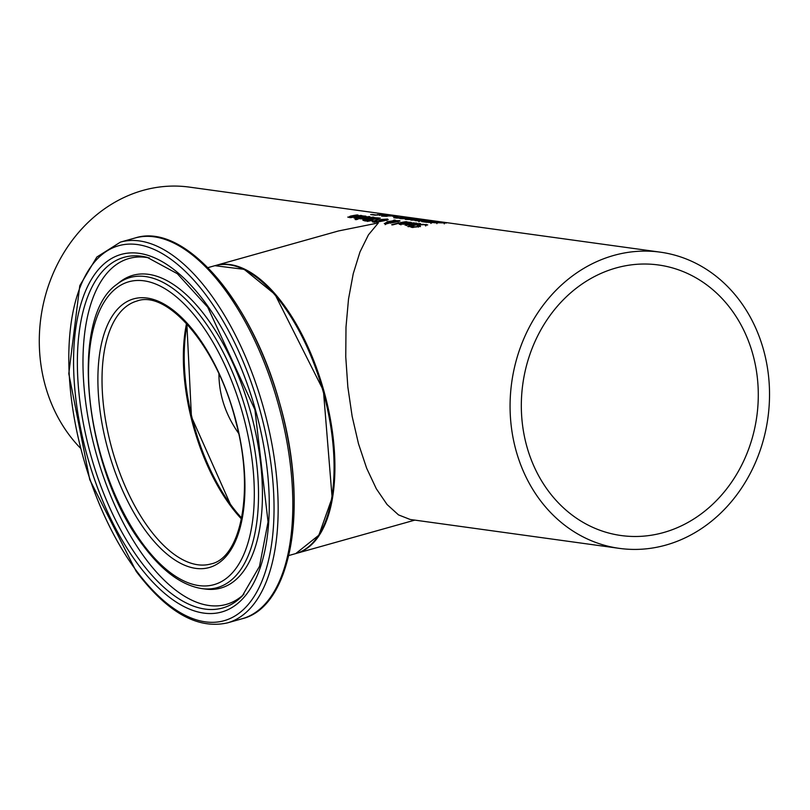 <?xml version="1.0" encoding="UTF-8"?>
<svg xmlns="http://www.w3.org/2000/svg" width="810" height="810" viewBox="0 0 810 810"><rect width="100%" height="100%" fill="white"/><g stroke="black" fill="none" stroke-linecap="round" stroke-linejoin="round"><path stroke-width="1.21" d="M372.296 214.468L375.627 214.923A149.516 129.316 -82.1 0 1 379.404 214.782L389.033 215.095A149.516 129.316 97.9 0 0 386.998 215.004L382.29 214.893A149.516 129.316 97.9 0 0 375 215.166L370.646 214.569A149.516 129.316 -82.1 0 1 372.296 214.468L372.357 214.802M379.728 214.498L380.416 214.923M378.604 214.68L377.662 214.508M405.547 225.18L404.959 224.674L407.815 223.803A149.516 129.316 -82.1 0 1 408.767 223.621L412.887 224.188L414.629 223.256L411.328 223.185A149.516 129.316 -82.1 0 1 413.232 222.871L417.089 223.266L416.168 223.823L405.03 225.079M406.093 225.241L406.6 225.089M414.902 223.874L416.32 223.985M415.429 224.431L414.629 223.256M409.009 224.836L411.561 224.451L408.412 224.016L406.691 224.512L409.06 225.099M406.691 224.512L407.086 225.241M417.474 226.587L419.408 225.676M411.986 227.418A148.513 128.456 -82.1 0 1 412.604 227.256M419.58 226.101L420.43 226.638M412.523 226.263L413.333 226.962L417.12 226.648L418.203 226.01L417.302 225.625L419.195 224.714L422.84 224.309L427.7 224.927A149.516 129.316 97.9 0 0 425.392 225.312L424.653 224.653L420.582 224.805L419.448 225.352L420.36 226.111L418.406 226.749L411.844 227.397L410.366 226.83A149.516 129.316 -82.1 0 1 412.523 226.263L412.543 226.344M412.604 226.273L413.424 227.458M418.517 227.094L418.203 226.01M419.509 226.213L419.327 225.241L419.62 226.314M425.311 225.302L424.653 224.653M399.806 224.39L399.219 223.884L402.074 223.013A149.516 129.316 -82.1 0 1 403.026 222.831L407.147 223.398L408.888 222.466L405.597 222.385A149.516 129.316 -82.1 0 1 407.501 222.082L411.348 222.466L410.427 223.023L399.289 224.289M400.353 224.441L400.869 224.299M409.161 223.084L410.579 223.195M409.688 223.641L408.888 222.466M403.279 224.036L405.82 223.661L402.681 223.226L400.95 223.722L403.319 224.309M400.95 223.722L401.345 224.451M410.336 225.2L412.179 225.453A149.516 129.316 -82.1 0 1 417.089 224.431L418.952 224.056L417.565 223.773A149.516 129.316 -82.1 0 1 419.134 223.53L420.542 223.631L418.892 224.431A149.516 129.316 97.9 0 0 413.181 225.595L413.859 225.686A149.516 129.316 97.9 0 0 412.432 226.02L411.753 225.929A149.516 129.316 97.9 0 0 408.817 226.689L407.815 226.547A149.516 129.316 -82.1 0 1 410.751 225.798L408.908 225.534A149.516 129.316 -82.1 0 1 410.336 225.2L410.437 225.747M412.179 225.453L412.28 226M418.77 223.833L419.023 224.4M419.134 223.53L419.286 224.35M405.992 221.687L406.995 221.819A149.516 129.316 97.9 0 0 392.668 224.897L391.665 224.755A149.516 129.316 -82.1 0 1 405.992 221.687L406.043 221.97M391.078 222.932L392.394 222.294M385.155 224.664L385.965 223.641M390.572 222.304L386.157 223.398L390.572 222.304L390.703 223.044M390.136 222.709L387.514 223.651L384.284 223.418M384.983 223.702L385.793 222.679L386.228 223.742M397.497 220.867L394.257 220.907L392.354 222.092L397.497 220.867L398.166 222.011M385.793 222.679L390.724 222.092L390.886 222.993M390.724 222.092L392.192 221.15L392.364 222.092M392.192 221.15L387.079 221.808A149.516 129.316 -82.1 0 1 387.96 221.616L392.637 220.877L392.799 221.798M392.637 220.877L394.146 220.047L394.308 220.897M394.146 220.047L395.513 220.239L394.612 220.705L399.3 220.674L397.68 221.697L390.228 223.165M399.411 221.302L399.3 220.674L400.059 220.938M372.964 222.041L374.159 221.565M372.215 221.646L376.832 219.854L387.524 219.044L388.203 219.692L383.839 220.826L377.622 221.94L373.238 222.082L372.509 221.231L372.641 221.96M386.633 219.925L387.382 219.986M387.676 219.895L387.524 219.044L388.203 219.692M374.443 221.049L374.787 221.656L377.966 221.535L385.925 219.297L377.926 220.006L374.443 221.049L374.878 222.153M386.745 220.492L385.925 219.297M369.684 219.328L370.403 219.156M364.105 220.695L365.016 220.462M365.118 221.019L364.945 220.057L367.041 220.482A149.516 129.316 -82.1 0 1 371.031 219.51L365.968 219.642L364.945 220.047L365.087 220.836M370.504 219.712L370.322 218.751L372.559 219.186A149.516 129.316 -82.1 0 1 377.642 218.234L371.82 218.244L370.332 218.751L370.453 219.429M368.651 219.024A149.516 129.316 -82.1 0 1 368.712 219.004L374.595 217.677L380.275 218.133A149.516 129.316 97.9 0 0 366.555 221.039L362.921 220.3L368.692 219.267M372.833 220.067L367.315 221.393L372.883 220.34M368.965 216.574L369.967 216.705A149.516 129.316 97.9 0 0 359.65 218.73L358.648 218.599A149.516 129.316 -82.1 0 1 368.965 216.574L369.016 216.857M362.293 218.406L365.583 218.457A149.516 129.316 -82.1 0 1 372.924 217.11L373.926 217.252A149.516 129.316 97.9 0 0 363.599 219.277L362.596 219.145A149.516 129.316 -82.1 0 1 364.125 218.781L360.501 218.832A149.516 129.316 -82.1 0 1 362.293 218.406L362.384 218.913M363.913 216.837L365.32 216.948M355.104 218.194L355.61 218.052M360.561 217.414L355.701 217.475L360.612 217.698M355.701 217.475L356.096 218.204M361.888 217.141L363.639 216.209L360.339 216.138A149.516 129.316 -82.1 0 1 362.242 215.825L366.15 216.3L362.779 217.313L354.547 218.143L353.97 217.627L356.825 216.766A149.516 129.316 -82.1 0 1 357.767 216.574L361.949 217.465M364.439 217.394L363.639 216.209M354.547 218.143L354.041 218.032M356.876 219.014L358.01 219.176A149.516 129.316 97.9 0 0 356.228 219.652L355.094 219.49A149.516 129.316 -82.1 0 1 356.876 219.014L356.957 219.449M360.754 215.44L361.756 215.571A149.516 129.316 97.9 0 0 351.439 217.596L350.436 217.465A149.516 129.316 -82.1 0 1 351.57 217.191L348.341 217.282L350.365 216.138A149.516 129.316 -82.1 0 1 357.089 214.933L358.091 215.065A149.516 129.316 97.9 0 0 352.188 216.108L350.244 216.928L353.028 216.857A149.516 129.316 -82.1 0 1 360.754 215.44L360.804 215.723M350.072 216.624L350.305 217.293M348.341 217.282L347.784 217.07M435.679 222.385L446.32 223.034A149.516 129.316 97.9 0 0 443.921 222.942L428.531 222.426A149.516 129.316 -82.1 0 1 430.778 222.304L435.385 222.821L436.56 222.618L435.527 222.294M443.85 222.932L443.252 222.659M436.863 223.671L436.56 222.618M430.849 222.315L431.578 222.952M424.329 221.646L428.419 222.213A149.516 129.316 97.9 0 0 426.769 222.315L421.737 221.626A149.516 129.316 -82.1 0 1 423.843 221.494L440.518 222.163L424.389 221.991M426.708 221.17L416.512 220.765A149.516 129.316 -82.1 0 1 418.75 220.644L434.292 221.373A149.516 129.316 97.9 0 0 431.902 221.282L426.688 221.17M431.821 221.272L431.234 220.998M424.845 222.011L424.531 220.958M418.831 220.654L419.55 221.292M424.217 220.138L410.873 220.118L420.117 219.561L405.577 219.388L426.161 220.178L415.125 220.715L424.248 220.259M411.966 218.224L402.934 218.558L417.504 218.983L405.304 219.348L414.386 218.781L399.968 218.619L410.285 218.194L395.746 218.032L411.986 218.335M400.251 217.495L402.256 217.485A149.516 129.316 -82.1 0 1 407.977 217.667L409.03 217.809A149.516 129.316 97.9 0 0 394.804 217.9L393.751 217.758A149.516 129.316 -82.1 0 1 400.251 217.495L400.282 217.657M394.541 216.381L397.538 216.797A149.516 129.316 97.9 0 0 395.806 216.797L392.809 216.381A149.516 129.316 -82.1 0 1 394.541 216.381L394.581 216.624M394.328 215.916L392.921 215.723A149.516 129.316 -82.1 0 1 394.389 215.794L398.257 216.331A149.516 129.316 97.9 0 0 396.799 216.25L395.351 216.057A149.516 129.316 97.9 0 0 385.813 216.037L387.251 216.24A149.516 129.316 97.9 0 0 385.955 216.3L381.53 216.078A149.516 129.316 -82.1 0 1 394.328 215.916L394.349 216.017M391.23 215.359L392.506 215.531A149.516 129.316 97.9 0 0 389.762 215.409L388.486 215.237A149.516 129.316 -82.1 0 1 391.23 215.359L391.25 215.47M80.362 448.072A149.516 129.316 -82.1 0 1 52.508 274.975A149.516 129.316 -82.1 0 1 189.469 187.12L660.261 252.153A149.516 129.316 -82.1 0 1 769.5 391.108A149.516 129.316 -82.1 0 1 665.861 545.09A149.516 129.316 -82.1 0 1 619.346 548.37A149.516 129.316 -82.1 0 1 511.697 382.563A149.516 129.316 -82.1 0 1 660.261 252.153M215.288 265.579A149.516 70.217 74.3 0 1 215.703 265.457L338.479 230.961L378.351 222.922L368.449 234.839L359.974 251.981L353.241 273.689L348.513 299.082L345.992 327.179L345.759 356.876L347.844 386.998L352.147 416.36L358.506 443.819L366.677 468.281L376.326 488.784L387.079 504.529L398.51 514.897L410.184 519.473L619.346 548.37M186.685 323.625A137.558 64.597 -105.7 0 0 231.144 506.209M325.691 520.931A148.513 69.751 -105.7 0 0 257.428 277.972M215.703 265.457A149.516 70.217 74.3 0 1 230.091 264.576A149.516 70.217 74.3 0 1 327.473 405.01A149.516 70.217 74.3 0 1 296.582 553.341A149.516 70.217 74.3 0 1 296.166 553.453M238.555 433.259C225.595 414.781 219.054 394.986 218.913 373.886M241.663 518.046A136.556 64.132 74.3 0 1 188.254 400.018A136.556 64.132 74.3 0 1 187.201 324.182M663.603 532.534A136.556 118.108 -82.1 0 1 621.118 535.531A136.556 118.108 -82.1 0 1 522.804 384.102A136.556 118.108 -82.1 0 1 658.49 264.981A136.556 118.108 -82.1 0 1 758.261 391.898A136.556 118.108 -82.1 0 1 663.603 532.534M416.148 223.013L416.279 223.783M419.195 224.714L419.367 225.676M426.171 224.4L426.303 225.15M410.407 222.223L410.538 222.993M366.029 220.34L366.15 220.978M371.355 219.014L371.496 219.793M364.611 219.55L364.783 220.512M377.997 217.819L378.118 218.477M365.148 215.976L365.29 216.746M437.694 222.183L437.825 222.912M425.675 220.523L425.807 221.251M186.553 323.474A136.556 64.132 -105.7 0 0 230.485 505.744A136.556 64.132 -105.7 0 0 241.481 518.997M149.151 528.596A136.556 64.132 74.3 0 1 102.333 391.473A136.556 64.132 74.3 0 1 137.032 301.016C167.579 289.352 218.022 347.622 235.791 421.534C254.745 490.597 241.005 558.1 210.904 563.952A136.556 64.132 74.3 0 1 149.151 528.596M214.863 265.69A149.516 70.217 74.3 0 1 322.896 390.643A149.516 70.217 74.3 0 1 295.741 553.584L318.867 535.177L332.13 497.755L323.403 390.511L275.005 294.394L244.185 269.355L214.863 265.69L207.907 267.644M146.063 531.411A139.543 65.529 -105.7 0 0 243.861 464.96A139.543 65.529 -105.7 0 0 124.345 303.234A139.543 65.529 -105.7 0 0 146.063 531.411M142.833 543.915A157.322 73.882 74.3 0 1 118.351 286.679A157.322 73.882 74.3 0 1 253.095 469A157.322 73.882 74.3 0 1 142.833 543.915M136.029 570.27A194.764 91.469 74.3 0 1 105.715 251.809A194.764 91.469 74.3 0 1 272.535 477.525A194.764 91.469 74.3 0 1 136.029 570.27M227.448 622.88A197.761 92.866 -105.7 0 0 263.371 407.369A197.761 92.866 -105.7 0 0 120.477 242.099L96.866 257.023L79.795 285.626L68.789 373.663L89.748 479.672L136.161 571.333C167.113 612.36 197.539 629.542 227.448 622.88L242.109 618.759A197.761 92.866 74.3 0 0 278.033 403.248A197.761 92.866 74.3 0 0 135.138 237.978C184.71 221.879 252.345 301.664 279.693 403.299C308.934 504.033 292.643 606.7 242.109 618.759M137.67 563.902A185.713 87.217 -105.7 0 0 267.837 475.46A185.713 87.217 -105.7 0 0 108.763 260.233A185.713 87.217 -105.7 0 0 137.67 563.902M272.342 594.52A195.787 91.945 -105.7 0 0 279.531 402.833A195.787 91.945 -105.7 0 0 173.563 242.929M202.298 588.667A161.069 75.644 -105.7 0 0 246.473 412.118A161.069 75.644 -105.7 0 0 116.812 284.401C67.969 317.945 85.091 471.066 143.016 545.343C162.192 571.131 181.946 585.579 202.298 588.667L205.74 589.093A162.435 76.282 -105.7 0 0 250.3 411.045A162.435 76.282 -105.7 0 0 119.536 282.244L116.812 284.401M140.231 560.844A182.128 85.536 74.3 0 1 77.436 356.42A182.128 85.536 74.3 0 1 147.116 257.327L177.319 273.689L207.735 307.192L254.937 409.738L268.049 521.863L259.524 566.312L242.261 596.008A182.128 85.536 74.3 0 1 140.231 560.844M149.425 257.955A179.668 84.372 -105.7 0 0 83.005 358.283A179.668 84.372 -105.7 0 0 144.97 557.908A179.668 84.372 -105.7 0 0 243.911 594.256M379.86 215.521L379.688 214.569M387.129 215.976L386.947 214.974M406.529 224.684L406.701 225.646M412.654 227.519L412.482 226.557M425.695 225.98L425.523 225.018M400.788 223.884L400.96 224.856M419.337 224.917L419.155 223.955M385.894 223.276L386.066 224.238M374.129 221.393L374.301 222.355M355.539 217.637L355.712 218.599M350.011 217.758L349.839 216.797M444.275 223.864L444.093 222.861M430.88 223.428L430.697 222.436M432.246 222.203L432.064 221.201M418.851 221.768L418.679 220.776M186.867 323.818L191.444 416.816L231.103 505.855L241.572 518.542M288.785 555.528L295.741 553.584M120.477 242.099L135.138 237.978M414.831 520.121L296.582 553.341"/></g></svg>
